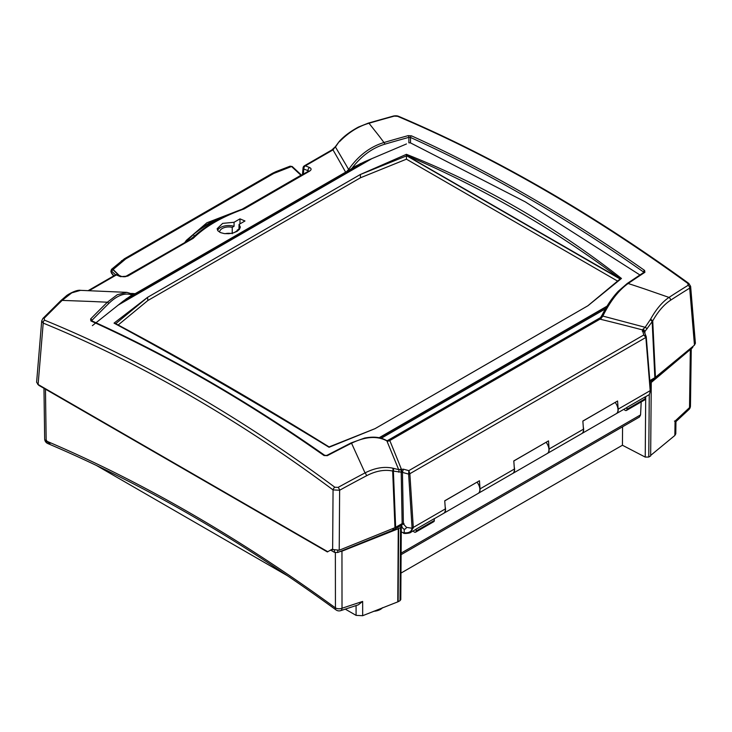 <?xml version="1.0" encoding="UTF-8"?>
<svg xmlns="http://www.w3.org/2000/svg" width="732" height="732" viewBox="0 0 732 732"><rect width="100%" height="100%" fill="white"/><g stroke="black" fill="none" stroke-linecap="round" stroke-linejoin="round"><path stroke-width="1.1" d="M334.433 550.565L334.433 552.331L330.571 550.098L331.788 549.393L339.218 550.226L394.96 527.69L402.143 523.6L403.918 523.49L404.018 524.679L406.535 527.388L405.629 528.843L404.22 529.209L404.22 532.795L403.506 533.189C403.954 533.848 410.606 533.198 410.725 532.347L413.287 527.424L409.856 473.714L408.831 470.63L403.369 469.175L398.675 469.615L392.691 468.16C384.053 466.339 374.83 467.922 365.039 472.899A2.571 1.034 62.2 0 1 366.522 475.773C375.772 470.923 384.492 469.349 392.672 471.024L401.758 472.232L408.621 474.071A1.281 0.668 -3.7 0 0 409.856 473.842M404.018 524.679A2.763 1.592 -120 0 0 402.353 524.35A2.763 1.592 -120 0 0 402.042 526.884A2.763 1.592 -120 0 0 404.22 529.209M193.294 238.275L192.159 238.33L126.728 276.11A2.571 1.482 60 0 1 126.728 276.11C125.913 276.797 124.257 276.934 121.75 276.531L117.632 274.802A2.571 1.693 112.6 0 0 117.623 274.802A2.571 1.693 112.6 0 0 117.632 274.802A2.571 1.693 112.6 0 0 116.379 274.948L120.496 276.669L127.761 276.11L193.294 238.275C205.299 226.453 222.226 216.681 244.076 208.959L309.609 171.123C311.594 169.742 311.576 168.543 309.554 167.518L305.372 165.835A2.571 1.674 111.9 0 0 303.817 169A2.571 1.482 -174.8 0 1 303.075 167.829L302.453 174.655M135.173 293.688A2027.622 1624.756 -153.7 0 0 131.531 293.431M627.196 283.504A1.281 0.933 55.7 0 1 627.214 283.485L643.968 272.286A1.281 0.952 56.8 0 1 644.901 272.304L644.599 270.428C566.897 215.849 489.196 170.986 411.494 135.85L408.191 135.64A1537.072 1073.094 126.9 0 0 383.961 142.52C370.053 146.766 358.277 155.76 348.633 169.495A1972.154 449.274 -98.2 0 0 347.38 167.308A1971.981 450.015 -98.2 0 0 346.035 164.975L335.448 147.004L339.218 141.486L332.996 149.886L305.372 165.835A2.571 1.482 -120 0 0 304.347 165.835L331.971 149.886A2.571 1.482 60 0 1 332.996 149.886A2026.039 408.355 79.7 0 1 343.198 167.82A2027.356 409.929 79.8 0 1 344.516 170.19A2027.622 410.204 79.8 0 1 345.632 172.185M234.057 222.281L222.647 223.379L217.12 228.777L217.999 230.891L220.506 232.602L224.285 233.59L228.741 233.718L233.179 232.959L236.939 231.413L239.456 229.326L240.343 227.048L239.044 224.413L244.973 220.982L239.986 218.859L234.057 222.281L234.066 226.298A11.566 6.679 -0 0 0 217.605 230.37M232.245 233.7L232.236 227.359L234.066 226.298M233.929 232.73L237.141 230.873M239.986 223.864L239.986 218.859M239.3 229.519A11.566 6.679 -0 0 0 238.98 229.134L237.15 230.196A9.123 5.27 180 0 1 237.598 231.001M219.591 232.145A9.123 5.27 180 0 1 232.236 227.359M239.044 224.413L238.98 229.134M237.15 230.196L237.131 231.303M225.209 233.691A9.059 5.234 180 0 1 230.964 233.444M126.728 276.11A2.571 1.482 60 0 1 127.761 276.11M192.095 238.367L191.866 238.541C204.191 226.49 221.339 216.581 243.298 208.812L243.207 208.858M244.076 208.959L243.298 208.812M309.609 171.123A2.571 1.482 -120 0 0 308.575 171.114L243.244 208.84M309.554 167.518A2.571 1.665 112.1 0 0 307.998 170.684L308.712 171.032M121.75 276.531A2.571 1.693 112.8 0 0 120.496 276.669M386.514 440.518A1.281 0.979 120.5 0 1 386.862 440.865L388.637 440.737L387.868 441.323L388.637 440.737M389.031 440.984L599.993 319.152A2026.579 1564.586 24.7 0 1 639.109 329.025L639.393 329.098A2025.188 1561.566 24.7 0 1 642.312 329.867A2.571 1.912 24 0 1 644.517 332.072L652.724 320.89C658.077 311.384 664.043 304.494 670.594 300.212A1505.148 749.412 -70.6 0 1 689.69 288.133L690.624 286.368L695.391 343.271L694.467 345.12L655.442 377.3L652.724 320.89A2.571 0.714 28.9 0 0 650.528 319.298L650.236 319.747A2.571 0.604 38 0 1 652.157 321.513L654.866 377.694L655.442 377.3M389.021 440.39A1.281 0.741 60 0 1 389.031 440.38L599.252 319.015A1.281 0.741 60 0 1 599.993 319.152L600.917 318.649L599.883 318.923L600.46 318.447M388.271 440.755L389.04 440.38A1.281 0.741 60 0 1 389.781 440.518A2026.579 469.395 -97.8 0 1 400.431 466.824L400.514 467.016A2025.188 471.152 -97.7 0 1 401.301 469.011A2.571 0.677 84 0 1 401.758 472.232M650.236 319.747L645.157 327.314L642.312 329.867L643.812 334.963L645.871 337.452A1.281 0.769 -11.2 0 0 646.228 336.775A1.281 0.769 -11.2 0 0 646.2 336.674L646.264 337.031A1.281 0.686 -4.6 0 0 646.237 336.912M643.089 329.098A2.571 1.135 49.4 0 1 643.574 329.519A2.571 1.135 49.4 0 1 644.828 331.523L644.965 333.545M601.814 315.803L642.092 326.481A1970.709 1580.296 -153.6 0 1 645.157 327.314L647.234 328.668M649.806 380.613L654.866 377.694M134.304 294.191L133.279 294.319M334.433 552.331L337.727 552.495L392.947 530.178L401.337 525.356L401.346 524.066M649.906 381.848L653.932 379.496L692.6 347.618L693.067 346.273M646.2 336.674L643.812 334.963L408.831 470.63L408.639 473.824A1.281 0.567 2.2 0 0 409.856 473.714L645.871 337.452L650.245 391.272L649.348 394.585L650.574 390.11A1.281 0.686 -4.6 0 0 650.538 389.964L646.246 337.178M645.889 337.571A1.281 0.686 -4.6 0 0 646.264 337.031L650.574 390.11A1.281 0.686 -4.6 0 1 650.199 390.65L618.156 409.142A8.354 4.822 60 0 1 616.454 413.58A8.354 4.822 60 0 1 616.362 413.626M616.454 413.58L626.354 407.861A8.354 4.822 -120 0 0 626.949 407.404L645.121 396.909L645.121 398.794L626.949 409.289A2.571 1.482 60 0 1 626.418 410.46A2.571 1.482 60 0 1 624.003 409.215M434.314 518.732L443.619 513.361A8.354 4.822 -120 0 0 445.331 508.932L413.287 527.424A1.281 0.668 -3.7 0 1 412.052 527.662L412.052 528.239L406.535 527.388M413.287 528.074L412.052 528.239C411.585 531.642 408.968 533.161 404.22 532.795L402.161 532.411A8.354 4.822 60 0 1 401.273 531.524M410.716 532.356L415.547 529.575A8.354 4.822 -120 0 0 416.133 529.108L434.314 518.622L434.314 520.507L416.133 531.002A2.571 1.482 60 0 1 415.602 532.173A2.571 1.482 60 0 1 413.187 530.929M582.864 421.129L617.57 401.008L582.855 421.046L583.45 429.19L549.101 449.018L548.506 440.884L513.8 461.004M548.506 440.884L513.8 460.922L514.386 469.056L480.036 488.885L479.451 480.75L444.745 500.88M479.451 480.75L444.736 500.789L445.331 508.932M42.886 318.475A2.571 1.491 44.8 0 1 42.913 318.447L41.706 320.927L43.206 323.096A2.571 1.665 -67.7 0 1 44.478 320.131L44.194 318.237A1506.712 659.139 -65.5 0 1 62.147 300.395L71.763 292.855L80.538 290.348L126.865 292.37L117.321 294.703L107.348 302.225A1537.072 765.306 109.4 0 0 90.594 319.006L90.896 320.936A1.281 0.814 -65.7 0 1 91.656 320.781L91.656 320.936M41.706 320.927L36.609 382.241L38.101 384.483L327.771 551.718L331.788 549.393M38.101 384.483L43.206 323.096A1504.242 912.74 62.7 0 1 333.06 489.909L339.63 490.239A2.571 0.997 -118.8 0 0 338.111 487.393L334.817 487.228A1506.749 914.259 -117.3 0 0 44.478 320.131M328.128 551.507L327.378 551.937L328.128 551.507M650.245 391.272L650.574 390.531M690.624 286.368L688.812 283.421A2.571 1.263 125.9 0 0 687.842 283.421L688.126 285.315A1507.655 750.657 109.4 0 0 668.993 297.412C662.259 301.977 656.101 309.27 650.528 319.298M397.549 116.296A2.571 1.684 113 0 1 398.501 116.287A2.571 1.684 113 0 1 398.51 116.296C397.275 115.738 395.609 115.647 393.532 116.013A2.571 1.409 74.8 0 1 393.542 116.013A2.571 1.409 74.8 0 1 394.255 116.132L397.549 116.296A1506.749 823.207 57.5 0 1 687.842 283.421M600.917 318.649L602.765 316.215C610.195 301.2 618.65 290.293 628.157 283.504A1537.072 672.424 -65.5 0 1 644.901 272.304M324.798 455.377A1.281 0.659 125.1 0 0 324.779 455.368A1.281 0.659 125.1 0 0 324.011 455.524L327.305 455.67A1537.072 980.203 -48 0 1 351.543 443.208C365.369 436.492 377.145 435.705 386.862 440.865L397.815 467.51A1970.709 397.348 79.8 0 1 398.675 469.615A2.571 2.04 112.3 0 1 398.757 471.975A2.571 2.04 112.3 0 1 398.666 472.177M350.289 169.485L353.922 166.969L364.948 161.571L406.461 143.957M408.191 135.64A1.281 0.686 74.7 0 1 408.895 137.36L408.859 142.795L410.506 142.896L410.542 137.479C488.18 172.587 565.827 217.413 643.465 271.956A1.281 0.659 -54.9 0 1 644.599 270.428M639.905 274.958L525.201 201.822L410.506 142.896M92.388 325.639L123.141 301.181L130.927 295.719L133.681 294.914M339.502 141.688C348.569 132.428 358.396 126.288 368.983 123.25A1506.712 960.841 -48 0 1 394.255 116.132M349.365 170.025L348.633 169.495L346.474 171.745M126.92 292.37L133.389 294.328M603.305 313.04L599.984 318.539M600.935 317.295L599.901 318.905M415.602 532.173L433.774 521.678A2.571 1.482 -120 0 0 434.314 520.507M416.133 529.108L416.133 531.002M626.418 410.46L644.59 399.965A2.571 1.482 -120 0 0 645.121 398.794M626.949 407.404L626.949 409.289M618.156 409.142L617.57 401.008M549.101 449.018A8.354 4.822 60 0 1 547.39 453.447L581.739 433.618A8.354 4.822 -120 0 0 583.45 429.19M480.036 488.885A8.354 4.822 60 0 1 478.335 493.322A8.354 4.822 60 0 1 478.243 493.368M478.335 493.322L512.684 473.485A8.354 4.822 -120 0 0 514.386 469.056M411.494 135.85A1.281 0.814 114.3 0 0 410.542 137.479L408.895 137.36A1535.791 1072.197 -53.1 0 0 384.684 144.231C372.185 148.065 361.343 155.998 352.147 168.04M90.594 319.006A1.281 0.769 44.5 0 1 91.884 320.387A1535.791 764.675 -70.6 0 1 108.611 303.624C117.212 295.252 125.081 292.388 132.19 295.033M338.111 487.393A1507.655 1052.552 126.9 0 1 365.039 472.899L356.923 455.066A1462.033 39.949 64.2 0 1 355.395 451.708A1469.929 22.134 64.8 0 1 351.543 443.208A1.281 0.512 63.2 0 0 350.976 442.97L326.747 455.432A1.281 0.503 62.4 0 1 326.747 455.432A1.281 0.503 62.4 0 1 327.305 455.67M643.62 272.88L643.465 271.956L643.41 272.652M408.639 473.824A2.48 1.043 110 0 0 408.621 474.071L412.052 527.662M602.555 314.229C607.157 305.171 612.391 297.521 618.256 291.281L627.214 283.485A1.281 0.933 55.7 0 1 628.157 283.504A1469.938 1388.238 -134.7 0 1 639.988 287.402A1462.033 1387.598 -133.3 0 1 644.636 288.957L668.993 297.412A2.571 1.876 57 0 1 670.594 300.212M694.467 345.12L689.69 288.133A2.571 1.894 -121.6 0 0 688.126 285.315M368.223 123.141A2.571 1.382 73.7 0 1 368.26 123.132L368.26 123.132A2.571 1.382 73.7 0 1 368.983 123.25L378.572 135.347A1462.161 587.183 -79.3 0 1 380.1 137.36A1469.92 582.782 -80.2 0 1 383.961 142.52A1.281 0.668 73.6 0 1 384.684 144.231M642.303 331.23A2.571 1.821 -21.9 0 1 644.434 332.2A2.571 1.821 -21.9 0 1 644.453 332.255M44.194 318.237A2.571 1.491 44.8 0 0 42.913 318.447L60.857 300.614A2.571 1.528 45.6 0 1 62.147 300.395L90.859 301.456A1462.06 760.457 15.6 0 1 95.517 301.666A1469.893 783.176 16 0 1 107.348 302.225A1.281 0.778 45.4 0 1 108.611 303.624M332.639 549.888L333.06 489.909A2.571 1.281 -53.4 0 1 334.817 487.228M403.369 469.175L402.444 472.424L403.387 523.407M400.23 469.303A2.571 1.757 73.1 0 1 400.624 469.788A2.571 1.757 73.1 0 1 401.2 472.177L402.143 523.6M393.066 468.224A2.571 1.986 94.9 0 1 393.368 470.923L395.646 527.36M392.691 468.16A2.571 1.757 102.8 0 1 392.672 471.024L394.96 527.69M401.109 554.646L639.457 417.039L640.573 414.87L641.205 401.923M583.303 427.168A8.354 4.822 60 0 1 581.922 433.509L616.271 413.681A8.354 4.822 -120 0 0 615.209 402.454M445.184 506.91A8.354 4.822 60 0 1 443.802 513.251A8.354 4.822 60 0 1 443.711 513.306M443.802 513.251L478.152 493.423A8.354 4.822 -120 0 0 477.09 482.196M514.239 467.043A8.354 4.822 60 0 1 512.867 473.384A8.354 4.822 60 0 1 512.775 473.43M512.867 473.384L547.207 453.556A8.354 4.822 -120 0 0 546.154 442.329M300.998 175.296L301.52 175.131L292.251 166.548A1.409 0.631 124.8 0 0 292.251 166.548A1.409 0.631 124.8 0 0 291.693 166.603M118.794 275.296L113.021 269.76A1.409 0.714 130 0 0 111.813 271.352L115.61 274.82M111.191 270.529A1.409 0.814 0.1 0 0 110.944 270.996A1.409 0.814 0.1 0 0 111.301 271.535L111.813 271.352M111.639 269.577L113.085 269.705L111.529 269.66L110.935 271.691A1.409 0.814 0.2 0 0 111.301 272.231L111.301 271.535M110.935 271.663A1.409 0.814 0.2 0 0 110.935 271.691L111.566 273.31A1.409 0.494 -41.4 0 1 111.566 273.31A1.409 0.494 -41.4 0 1 111.584 272.908L111.301 272.231M113.085 269.705L118.987 275.369M301.117 175.424L291.546 166.503L290.156 166.164L275.955 171.627A2.315 1.098 -111.4 0 0 275.946 171.627A2.315 1.098 -111.4 0 0 275.909 171.645M119.316 275.507L113.112 269.513L111.593 269.257L111.264 269.952M225.264 216.178A1.281 0.604 68 0 1 225.264 216.105A128.503 74.197 0 0 0 193.532 234.423L185.333 242.448M225.264 216.096C212.829 220.259 202.252 226.362 193.532 234.414A1.281 0.86 -129.6 0 0 194.584 235.896A127.222 73.447 180 0 1 195.417 235.219M225.978 215.849L225.264 216.105M233.892 212.381L206.882 222.784L186.45 240.27L185.022 242.173A1.281 0.796 36.5 0 1 185.223 242.338M125.355 276.623L184.537 242.731M113.112 269.513L125.721 258.927L273.777 173.447L291.546 166.503M373.576 611.302A11.502 6.643 -0 0 0 382.598 607.652M622.575 426.783L622.429 445.239L645.231 457.088L648.762 457.033L649.266 394.63M400.971 573.092L622.429 445.239M691.209 348.761L650.043 383.495M341.954 551.187L398.647 528.632L398.135 601.731L362.669 615.703L362.651 601.429L342.018 608.237L341.954 551.187L339.703 551.699M400.852 525.64L401.31 526.482L400.56 527.525L398.647 528.632M397.769 601.521L398.272 528.422M648.762 457.033L650.657 455.945L651.26 382.79M674.437 421.074C676.24 421.769 676.45 421.769 675.06 421.065L674.858 435.467L650.657 455.423M674.858 435.467L675.792 433.792L675.956 421.586L688.821 409.618M400.56 527.525L400.029 600.643L400.779 599.6L401.31 526.491M400.029 600.643L398.135 601.731M345.275 609.134L356.091 615.374L362.669 615.703M287.713 575.901L96.322 465.396M691.255 348.725L690.459 405.931A5.142 5.142 0 0 1 688.821 409.627A5.142 3.203 -132.9 0 0 688.821 409.627L688.821 409.627A5.142 3.203 -132.9 0 0 689.526 407.605L675.06 421.065M50.105 443.363A5.142 3.651 54.4 0 1 46.162 439.767M45.457 389.177L46.18 440.957A5.142 2.974 179.2 0 1 44.67 438.889A5.142 5.142 0 0 0 47.809 443.555C143.719 484.3 239.794 539.759 336.043 609.921A5.142 2.544 -53.9 0 1 335.439 607.899C238.907 537.59 142.484 481.94 46.18 440.957A5.142 3.34 113 0 0 47.809 443.555L47.809 443.555A5.142 3.34 113 0 0 47.855 443.574M362.651 601.429L358.323 604.833L340.682 610.644A5.142 2.626 71.7 0 0 342.018 608.237A5.142 3.019 179.9 0 1 335.439 607.899L335.366 552.678M406.434 154.324L360.345 174.509L406.47 155.907A1.007 0.613 62.7 0 0 406.434 155.642L406.434 154.324C483.01 184.684 554.682 226.06 621.459 278.462L620.141 279.029M587.833 305.802L620.333 278.791L406.416 155.385C481.363 187.09 552.651 228.247 620.279 278.846M371.902 158.615L118.255 305.061M379.13 437.736L607.038 306.159M621.459 278.462L587.933 305.738L375.031 428.659L329.061 447.279C252.494 400.523 180.822 359.147 114.036 323.132L147.571 297.329L147.846 300.523L360.483 177.766L406.443 159.183L617.579 281.079M360.473 174.417L147.571 297.329M406.47 155.907L406.443 159.183M114.036 323.132L114.979 323.306C182.46 359.092 253.83 400.294 329.089 446.923L375.113 428.613M360.345 174.509L360.483 177.766M115.711 323.7L147.69 297.284M118.163 324.999L147.846 300.523M374.418 428.897L365.936 432.338M379.67 437.855L606.645 306.809M89.176 290.659L116.379 274.948A2.571 1.482 60 0 0 115.354 274.948A2.571 2.571 0 0 1 117.623 274.802M303.35 174.134L303.817 169L307.998 170.684L307.916 171.498M689.123 284.345A1504.242 821.835 -122.5 0 0 686.589 282.515M339.218 550.226L339.63 490.239A1505.148 1050.795 -53.1 0 1 366.522 475.773M653.932 379.496L653.941 378.234M653.658 378.398L653.639 379.698M692.609 346.657L692.6 347.618M393.285 530.005L393.294 528.358M392.956 528.495L392.947 530.178M337.727 552.495L337.727 550.638M90.896 320.936C168.607 356.072 246.309 400.935 324.011 455.524M38.522 384.721A2.571 1.482 120 0 0 39.006 385.453L327.378 551.937M92.031 321.366L91.921 320.9M640.573 414.87L401.118 553.118M113.872 275.808L111.584 272.908M187.209 241.194A1.281 0.869 49.7 0 1 186.944 240.791A1.281 0.796 38.7 0 0 186.45 240.27M190.869 239.08L194.584 235.896M300.953 175.241L242.008 209.279M123.113 260.757A2.315 1.528 -130.1 0 0 121.503 260.802A2.315 1.528 -130.1 0 0 121.475 260.83M125.721 258.927A2.315 1.336 -120 0 0 124.458 258.744A2.315 1.336 -120 0 0 124.449 258.753A2.315 1.336 -120 0 0 124.431 258.762L111.593 269.257M273.777 173.447A2.315 1.336 -120 0 0 272.514 173.264A2.315 1.336 -120 0 0 272.505 173.274L275.946 171.627A2.315 1.098 -111.4 0 1 276.916 171.965M645.706 396.689L645.231 457.088M690.331 350.052L689.526 407.605A5.142 2.965 -179.2 0 0 690.459 405.931M356.091 615.374L356.072 605.574M406.434 155.642L620.096 278.993M600.871 317.395L387.182 440.765M381.262 438.267L605.465 308.831M367.711 160.4L121.192 302.728M304.347 165.835A2.571 2.571 0 0 0 303.075 167.829M350.976 442.97L364.692 438.029C378.279 435.549 383.897 439.145 386.569 440.554L388.372 440.719M335.146 146.876L331.971 149.886M649.357 394.575L645.121 397.019M88.215 290.622L115.354 274.948M37.652 384.181L39.006 385.453M600.048 318.484L599.252 319.015M326.747 455.423L324.779 455.368C247.087 400.788 169.376 355.926 91.656 320.781M398.501 116.287C494.585 157.133 591.355 212.847 688.812 283.421M339.218 141.486C343.756 136.381 350.143 131.577 358.387 127.075L368.26 123.132L393.542 116.013M646.118 336.391L644.425 332.2M60.857 300.614L66.1 296.067C66.594 295.216 76.174 289.451 80.538 290.348M290.549 166.292L292.251 166.539M113.661 275.927L111.566 273.31M272.514 173.264L124.458 258.744M336.043 609.921A5.142 5.142 0 0 0 340.682 610.644M43.966 388.317L44.67 438.889M360.803 163.419L126.05 298.949"/></g></svg>

